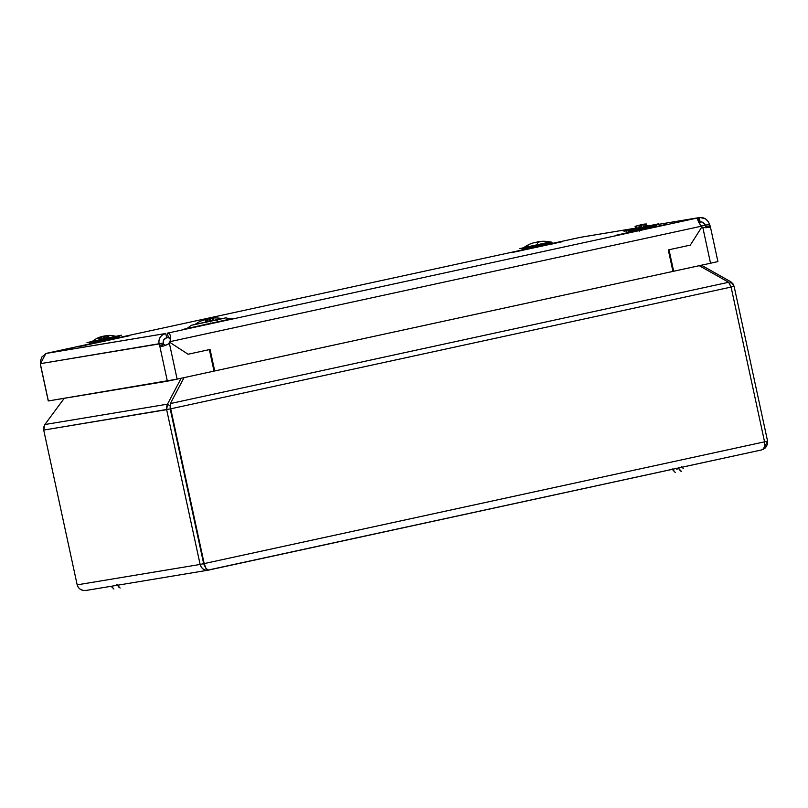 <?xml version="1.0" encoding="UTF-8"?>
<svg xmlns="http://www.w3.org/2000/svg" width="808" height="808" viewBox="0 0 808 808"><rect width="100%" height="100%" fill="white"/><g stroke="black" fill="none" stroke-linecap="round" stroke-linejoin="round"><path stroke-width="1.21" d="M170.195 408.878L203.667 563.671L204.182 563.59L764.56 441.835L731.089 287.062L170.72 408.808L204.182 563.59L205.767 568.064L208.242 570.155L761.53 449.945C764.186 448.925 765.196 446.218 764.56 441.835L731.089 287.062L728.654 282.265L170.357 403.566L170.72 408.808L166.65 409.666L167.478 404.172L170.246 405.969L167.478 404.172L44.844 424.533L43.713 430.078L77.174 584.851L43.713 430.078L170.195 408.899L203.667 563.671L200.121 564.449L166.65 409.666L43.713 430.078L43.703 427.21L44.844 424.533L64.266 398.304L44.844 424.533L167.478 404.172L181.174 378.255L167.478 404.172L166.559 406.808L166.65 409.666L200.121 564.449L203.667 563.671L170.135 407.434L204.192 565.004L170.165 407.283M77.174 584.851L200.121 564.449L77.174 584.851C78.598 589.072 81.648 590.921 86.335 590.395L83.305 590.476L80.497 589.446L78.346 587.477L77.174 584.851M207.727 570.135L761.53 449.945L763.156 449.046L764.307 447.188L764.56 441.835L204.182 563.59L206.01 568.479L208.242 570.155C204.182 570.579 201.465 568.67 200.121 564.449L201.212 567.075L203.141 569.085L205.606 570.165L208.242 570.155L206.929 570.307M205.394 567.317L204.182 564.974L205.101 566.004M170.357 403.566L184.062 377.629L170.357 403.566L170.72 408.808L731.089 287.062L728.654 282.265L170.357 403.566M699.253 265.691L728.654 282.265L699.253 265.691M170.538 406.161L170.135 407.474L170.276 404.848M204.404 565.307L203.667 563.691M763.439 449.288L767.59 441.158L734.119 286.375L767.59 441.158L764.55 441.814L767.59 441.158L767.6 444.026L765.489 447.834L762.388 449.632M734.119 286.375L731.089 287.032L734.119 286.375L730.796 281.78L701.425 265.226L730.796 281.78L732.947 283.76L734.119 286.375M729.675 283.558L730.796 281.78L729.675 283.558M111.393 586.244L113.908 589.042L111.1 586.295M117.301 585.265L120.119 588.012L116.786 584.396M120.119 588.012L118.756 587.093M682.033 467.216L683.275 468.337L681.992 467.206M683.275 468.337L682.588 467.862M675.983 468.206L677.074 469.367L676.033 468.519M678.326 468.024L681.538 471.539L680.174 470.63L678.205 467.923M680.811 471.125L678.255 468.044M681.538 471.539L680.174 470.63M672.266 468.913L675.326 472.569L672.256 469.347M230.815 318.928L183.972 329.169A4.434 4.383 -99.4 0 1 184.315 329.119A4.434 4.383 80.6 0 0 183.972 329.169L234.007 318.301A4.434 4.383 80.6 0 0 233.239 318.544A4.434 4.383 -99.4 0 1 234.007 318.301L230.714 318.948M79.972 346.44A4.434 4.383 80.6 0 0 79.628 346.501L129.664 335.623A4.434 4.383 80.6 0 0 128.896 335.865A4.434 4.383 -99.4 0 1 129.664 335.623L79.628 346.501A4.434 4.383 -99.4 0 1 79.972 346.44M617.009 235.108A4.434 4.383 80.6 0 0 616.666 235.168L666.711 224.291A4.434 4.383 80.6 0 0 665.933 224.533A4.434 4.383 -99.4 0 1 666.711 224.291L616.666 235.168A4.434 4.383 -99.4 0 1 617.009 235.108M512.666 252.429A4.434 4.383 80.6 0 0 512.322 252.49L562.368 241.622A4.434 4.383 80.6 0 0 561.59 241.865A4.434 4.383 -99.4 0 1 562.368 241.622L512.322 252.49A4.434 4.383 -99.4 0 1 512.666 252.429M705.97 227.806L705.808 226.684L706.01 227.583L705.808 226.684L710.07 225.755L705.808 226.684A7.333 1.05 77.7 0 1 705.293 225.281L709.555 224.361A7.333 1.05 -102.3 0 0 710.07 225.755L710.06 226.998L708.757 227.583L702.798 227.401A7.333 7.262 -99.4 0 1 701.889 226.897A7.333 7.262 80.6 0 0 702.798 227.401L708.666 227.603L710.07 225.755A7.333 1.05 77.7 0 1 709.555 224.361C707.606 219.352 704.142 217.099 699.183 217.605L700.112 221.907L698.9 222.18L697.971 217.877L699.183 217.605L655.854 224.796L697.971 217.877L167.387 333.159L168.317 337.451L166.69 337.794L165.761 333.492L47.157 353.187L101.808 341.299L46.379 353.399L41.895 356.974L40.481 360.863L40.501 363.64L163.357 343.026A7.333 1.05 -102.3 0 0 163.883 344.42L165.165 345.551M701.889 226.897L690.295 245.127L669.014 249.753L673.66 271.256L673.044 271.357L668.398 249.884L673.044 271.357L710.545 263.236L673.66 271.256L669.014 249.753L690.295 245.127L701.889 226.897A7.333 7.262 -99.4 0 1 701.071 226.27A7.333 7.262 80.6 0 0 701.889 226.897L690.295 245.127L701.889 226.897M710.272 226.26L717.908 261.59L710.545 263.236L702.798 227.401L710.545 263.236L717.817 261.6M699.183 217.605L699.981 217.473L699.183 217.605L700.112 221.907C702.455 221.675 704.182 222.796 705.293 225.281A7.333 1.05 77.7 0 0 705.808 226.684L705.94 227.886M698.678 222.24L701.798 221.937L705.03 224.654L705.293 225.281L700.879 226.018L709.555 224.361L708.424 221.806L705.535 218.847L699.981 217.473M214.009 371.114L209.363 349.611L214.009 371.114L177.124 379.134L214.009 371.114M188.082 354.237L209.363 349.611L188.082 354.237L169.993 342.461L188.082 354.237L169.993 342.461L188.082 354.237L210.07 349.46L188.082 354.237M168.195 344.107L163.307 346.097L161.156 346.258L159.62 345.349L167.367 381.184L48.268 400.96L177.124 379.134L169.377 343.289L168.195 344.107L168.751 343.39A7.333 7.262 80.6 0 0 169.367 342.562L169.993 342.461A7.333 7.262 -99.4 0 1 169.377 343.289A7.333 7.262 80.6 0 0 169.993 342.461L169.367 342.562L169.993 342.461A7.333 7.262 80.6 0 0 170.488 341.552L701.071 226.27L697.971 220.564L697.971 217.877L697.516 218.958L701.071 226.27L170.488 341.552A7.333 7.262 -99.4 0 1 169.993 342.461L169.367 342.562A7.333 7.262 80.6 0 0 169.862 341.653L170.488 341.552L169.862 341.653L170.579 339.522L168.317 337.451L166.69 337.794C163.913 338.673 162.802 340.421 163.357 343.026A7.333 1.05 -102.3 0 0 163.883 344.42L159.62 345.349L167.367 381.184L172.185 380.194L177.124 379.134L169.377 343.289L168.751 343.39A7.333 7.262 80.6 0 0 169.862 341.653L170.347 340.633M48.359 400.95L40.612 365.105A7.333 1.05 -102.3 0 0 40.501 363.64A7.333 1.05 77.7 0 1 40.612 365.105L48.359 400.95M168.094 344.168L163.479 346.056L159.62 345.349L163.883 344.42L165.872 345.511M168.226 344.067L167.609 344.642M159.62 345.349A7.333 1.05 77.7 0 1 159.105 343.945A7.333 1.05 -102.3 0 0 159.62 345.349M668.297 249.904L690.295 245.127L668.297 249.904L672.953 271.407L668.297 249.904M214.716 370.963L672.953 271.407L214.716 370.963L210.07 349.46L214.716 370.963L214.1 371.064L214.716 370.963M209.454 349.591L214.1 371.064L209.454 349.591M698.476 222.331L697.971 217.877L167.387 333.159C170.135 333.179 171.165 335.976 170.488 341.552L170.225 335.219L168.801 333.31L167.387 333.159L168.317 337.451L170.448 338.33L170.569 339.623M104.444 340.734L104.929 341.34L104.687 340.673M107.333 340.097L522.221 249.965M552.318 243.42L580.578 237.299L637.098 227.917L580.578 237.299L552.318 243.42L578.922 237.643M645.026 226.594L646.067 226.412M646.077 226.422L650.147 225.745L646.077 226.422M644.047 224.139L646.36 223.978L644.481 227.311L646.36 223.978L643.552 224.614A35.199 17.402 77.6 0 1 648.067 226.21A35.199 17.402 77.6 0 1 648.46 226.442L653.803 225.139A1.06 0.919 -101.5 0 1 654.015 225.2A1.06 0.919 78.5 0 0 653.844 225.129L644.996 226.987M106.727 340.431L106.222 340.542L106.727 340.431M103.04 341.229L102.505 341.34L103.04 341.229M101.818 341.491L79.396 346.511L101.818 341.491M643.936 229.058L642.835 229.3L643.936 229.058L643.835 229.634L643.936 229.048M640.471 229.805L639.37 230.048L639.683 230.502L639.32 229.856L640.471 229.805L640.31 230.401L640.471 229.805M638.431 230.25L616.443 235.178L638.431 230.25M522.261 250.167L512.1 252.5L522.261 250.167M48.369 352.914L101.808 341.299M45.773 353.631L40.501 363.64L159.105 343.945C158.267 338.693 160.489 335.209 165.761 333.492L166.69 337.794L163.741 339.744L163.357 343.026L159.105 343.945L158.812 341.218L160.075 337.36L162.216 335.067L165.761 333.492L46.45 353.379M186.779 328.624L191.324 325.301L213.999 320.281L225.725 317.867L216.191 320.039L218.847 321.776L216.191 320.039L191.324 325.301L204.394 322.372M206.222 321.968L206.858 321.837L206.222 321.958M191.365 325.311L204.252 322.392M550.49 241.905L519.675 248.622L536.805 245.046L537.29 247.248L536.805 245.046L523.241 247.793M537.29 247.248L536.815 245.046L537.249 247.258M523.806 247.662L550.036 241.996M107.615 338.047L121.392 335.189L100.647 339.552L104.111 339.037L104.555 341.269L104.111 339.057L86.981 342.632L100.899 339.501M104.262 338.774L103.222 338.996M101.172 339.451L107.333 338.118M644.653 226.715L658.429 223.856L637.371 228.29L641.158 227.715L641.592 229.937L641.148 227.725L624.018 231.3L637.946 228.169M638.219 228.119L644.37 226.785M541.946 241.299L538.199 242.168M551.379 242.097L540.3 244.602L540.633 245.511L552.187 242.895M522.887 248.288L540.3 244.602L540.633 245.511L522.12 249.409L522.887 248.288A35.199 34.259 -100.5 0 1 523.402 247.894A35.199 34.259 79.5 0 0 522.887 248.288L551.399 242.097L552.207 242.905L540.633 245.511L540.845 246.48L540.633 245.511L522.099 249.409L533.613 246.814M530.785 243.733A35.199 34.259 79.5 0 0 523.433 247.874A35.199 34.259 -100.5 0 1 530.785 243.733L534.33 242.602L530.785 243.733M532.573 243.147L530.987 243.733L532.573 243.147M535.431 242.36L534.159 242.632L535.431 242.36M536.128 242.622L538.835 242.057L536.128 242.622M550.45 242.026A35.199 34.259 -100.5 0 0 542.168 241.289L538.209 242.168M550.49 242.036A35.199 34.259 -100.5 0 1 551.005 242.158M535.25 242.713L539.239 241.572M536.017 242.552L537.138 241.956L537.441 243.147L537.138 241.956L538.734 241.643M210.646 321.887L210.595 318.281L202.313 320.443A35.199 34.956 81.2 0 0 194.789 324.614A35.199 34.956 -98.8 0 1 202.313 320.443L202.535 320.614M209.403 319.918L208.959 321.614L209.403 319.918M222.341 318.655A35.199 34.956 81.2 0 0 213.746 317.968A35.199 34.956 -98.8 0 1 222.341 318.655M210.757 321.311L210.595 318.281L213.767 317.978L211.565 321.039L213.736 317.958L209.656 318.483L208.626 321.685L209.858 318.877L206.777 319.109L207.01 320.392L206.181 319.584L206.989 320.321L206.777 319.109L202.313 320.443M206.828 322.069L207.121 319.453L206.828 322.069M205.04 319.463L202.525 320.604M207.323 320.776L206.212 319.2L205.272 319.413L206.212 319.2L206.969 320.301M209.019 318.655L210.272 318.322L210.908 320.008M209.423 319.857L210.292 321.321L209.423 319.857M206.01 322.826L205.596 319.362L206.01 322.826M212.656 320.806L213.544 318.281L212.656 320.806M209.1 318.574L210.272 318.322M104.515 341.461L104.747 340.855L104.515 341.461M104.949 339.239L105.02 335.875L103.565 336.189L102.929 339.623L103.565 336.189L98.071 337.754L100.899 339.734L98.071 337.754L101.071 336.724L99.505 337.471L101.02 339.703L99.505 337.471L101.768 337.007L101.798 339.865L101.768 337.007L105.02 335.875L105.03 338.946L103.444 339.299M103.161 340.552L103.414 341.511L102.576 340.905L103.444 341.511L103.161 340.552M96.92 341.885L119.433 336.936L96.92 341.885L97.132 342.865L96.92 341.885A1.06 0.525 -102 0 1 97.021 340.885A1.06 0.525 78 0 0 96.92 341.885L89.476 343.39M116.766 336.572A35.199 30.451 -102.9 0 0 116.17 336.411A35.199 30.451 77.1 0 1 116.766 336.572L97.021 340.885L111.484 337.572A1.06 0.525 -102 0 1 111.656 337.714A1.06 0.525 78 0 0 111.484 337.572L118.655 336.128M112.241 339.592L112.029 338.623L112.241 339.592M101.03 339.825L91.738 341.885A35.199 30.451 77.1 0 1 92.041 341.622A35.199 30.451 -102.9 0 0 91.738 341.885L89.89 342.319M116.14 336.401A35.199 30.451 -102.9 0 0 108.636 335.471L105.02 335.875L107.737 335.694L105.596 338.724L108.636 335.471A35.199 30.451 77.1 0 1 116.14 336.401M98.162 337.815A35.199 30.451 -102.9 0 0 92.072 341.602A35.199 30.451 77.1 0 1 98.162 337.815M101.808 340.845L101.818 341.855L101.808 340.845M111.484 337.572L107.464 338.431M101.505 336.663L105.585 336.098M106.111 335.613L109.282 335.36L107.545 338.299L109.282 335.36L106.111 335.613M107.565 340.612L107.161 339.683L107.565 340.612M105.313 338.481L103.616 336.138L105.06 336.088M105.969 340.956L106.656 339.794L105.969 340.956M102.162 336.461L103.616 336.138L105.161 338.279M643.208 229.735L642.865 228.644L643.208 229.735M642.118 224.493L639.3 225.472L640.805 226.806L639.118 225.503L642.865 224.402M643.814 227.745L643.299 226.664L643.643 227.492L642.845 227.452M654.571 225.947L628.422 231.714L628.634 232.714L628.422 231.714A1.06 0.919 -101.5 0 1 628.735 230.664L648.46 226.442A35.199 17.402 -102.4 0 0 648.077 226.21A35.199 17.402 -102.4 0 0 643.552 224.614L637.775 225.634M627.008 230.967L634.129 229.351A35.199 17.402 77.6 0 1 634.23 229.209A35.199 17.402 -102.4 0 0 634.129 229.351L628.735 230.664A1.06 0.919 78.5 0 0 628.422 231.714L656.399 225.624M654.591 226.058L654.803 227.048L654.591 226.058M639.744 228.129L638.936 228.3M637.532 228.603L634.129 229.351M634.24 229.189A35.199 17.402 77.6 0 1 636.037 227.139A35.199 17.402 -102.4 0 0 634.24 229.189M645.047 226.311L644.986 227.2L645.047 226.311M644.915 228.199L644.845 229.23L644.915 228.199M638.613 230.583L638.118 229.674L638.613 230.583M639.431 231.118L639.148 225.169L636.239 226.22L637.633 228.785L636.239 226.22L635.068 226.442L637.209 227.997L635.068 226.442L636.401 225.907M643.532 224.21L643.097 224.715L644.592 224.422L642.118 224.947L640.835 227.775L642.118 224.947L639.148 225.169L638.946 227.917M640.663 227.917L640.592 224.866L640.592 228.209M644.592 224.422L642.703 227.694L644.592 224.422M642.057 228.816L641.39 229.977L642.057 228.816M639.966 228.29L638.966 227.563L639.966 228.29M640.279 228.462L639.653 227.735M655.641 224.806L628.735 230.664M638.936 228.775L639.158 230.361M85.961 590.466L207.919 570.216M208.222 570.165L761.56 449.945M116.877 584.588L119.392 587.598M681.629 466.59L682.911 468.125M184.153 329.139L233.775 318.413M79.8 346.46L129.431 335.744M616.837 235.128L666.469 224.412M512.535 252.45L562.126 241.733M48.268 400.96L40.632 365.63M170.458 340.269L170.579 339.522M581.023 237.209L637.088 227.906M646.299 226.371L650.349 225.705M650.571 225.664L655.47 224.846M655.823 224.796L699.566 217.534M231.239 319.019L225.735 317.867M552.207 242.905L552.43 243.945M542.117 241.279L550.814 241.966M530.553 243.784L522.978 247.985M522.099 249.409L522.322 250.45M213.726 317.958L210.827 318.221M119.513 336.906L118.705 336.098M89.405 343.42L89.799 342.35M626.442 232.088L626.836 231.017M656.55 225.573L655.742 224.765"/></g></svg>
